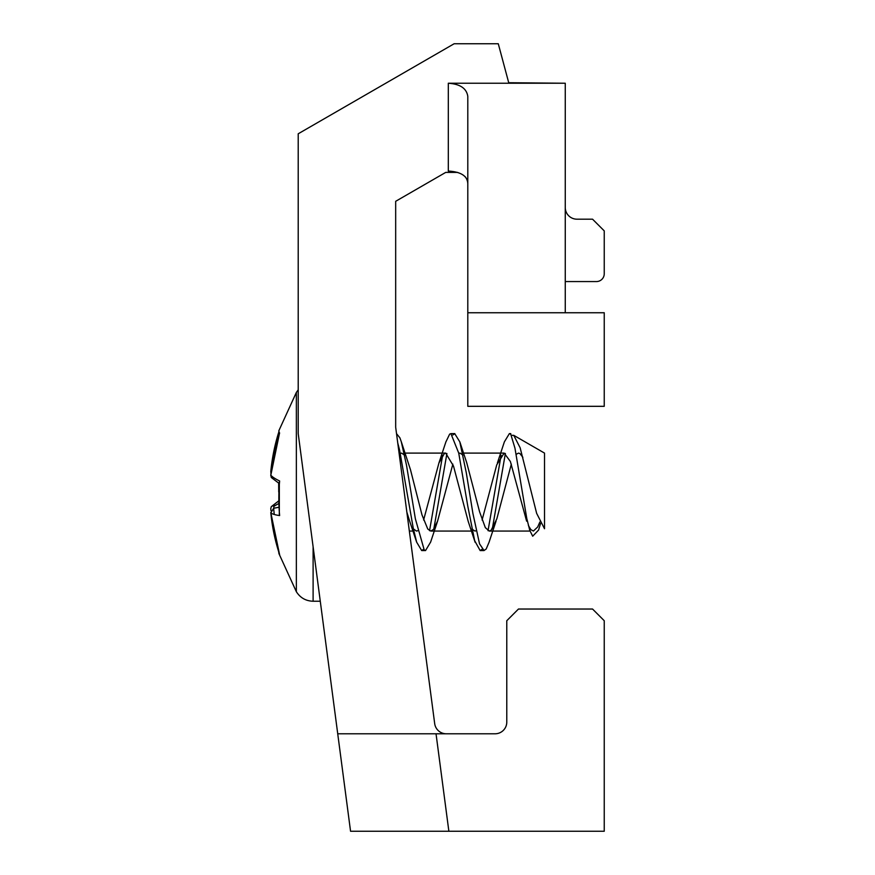 <?xml version="1.0" encoding="UTF-8"?>
<svg xmlns="http://www.w3.org/2000/svg" width="875" height="875" viewBox="0 0 875 875"><rect width="100%" height="100%" fill="white"/><g stroke="black" fill="none" stroke-linecap="round" stroke-linejoin="round"><path stroke-width="1.31" d="M604.242 406.317L604.242 312.747L467.797 312.747L467.797 406.317L604.242 406.317M565.261 207.484A11.692 11.692 0 0 0 576.953 219.188L592.55 219.188L604.242 230.88L604.242 273.766A7.798 7.798 0 0 1 596.444 281.564L565.261 281.564M467.797 184.1A11.692 11.692 0 0 0 465.008 176.531M457.997 172.561A11.692 11.692 0 0 0 456.094 172.397M337.728 733.786L350.558 831.25L337.728 733.786L436.034 733.786L337.728 733.786L298.211 433.606L298.211 133.787L454.147 43.75L498.28 43.75L508.725 82.731L565.261 83.234L448.306 83.234L448.306 171.062C460.119 171.741 466.616 175.492 467.797 182.317M436.034 733.786L495.086 733.786A11.692 11.692 0 0 0 506.778 722.094L506.778 620.725L518.47 609.033L592.55 609.033L604.242 620.725L604.242 831.25L448.864 831.25L436.034 733.786M457.516 172.397L445.736 172.397L395.675 201.305L395.675 427.219L434.689 723.614A11.692 11.692 0 0 0 446.294 733.786M350.558 831.25L448.864 831.25M467.797 312.747L467.797 96.381C466.616 88.408 460.119 84.022 448.306 83.234M565.261 312.747L565.261 83.234M495.086 733.786A11.692 11.692 0 0 0 506.778 722.094M445.736 172.397L395.675 201.305L395.675 427.219L396.517 433.65L399.886 437.817L401.297 441.766L406.525 465.303L415.373 518.82L424.222 549.948L425.567 550.517L430.598 542.128M510.748 434.23L510.748 433.606L510.748 434.23L509.381 433.606L510.748 433.606M511.339 435.323L513.734 435.323L520.144 447.77L536.648 513.352L544.512 528.741L544.512 453.097L513.734 435.323M540.564 523.48L538.595 530.053L532.689 536.211L529.791 530.392L526.772 518.438L514.948 448.12L510.759 434.23M400.323 453.436L401.548 453.108L404.578 455.131M401.297 441.744L410.462 469.645L421.98 514.872L427.744 528.992L430.784 531.048L433.497 529.43L437.598 521.062L452.856 464.122M458.806 453.447L460.031 453.108L463.061 455.142M466.78 462.93L479.566 511.744L485.319 527.625L489.267 531.048L491.083 530.327L496.836 518.842L511.339 464.111M516.163 454.333L518.503 453.108L519.87 453.512L522.867 457.308M433.825 529.003L446.906 453.502M452.834 434.984L454.803 433.748L459.812 441.875L466.266 472.642L472.905 513.439L479.544 543.856L484.039 550.528L486.183 549.019L489.016 542.358M492.297 529.003L505.378 453.447M539.864 522.014L537.688 526.991L533.4 531.038L530.863 529.627L528.391 525.536M526.619 521.15L510.387 461.508L504.164 453.097L496.738 464.844L482.092 520.034M476.153 530.72L474.917 531.048L471.887 528.992M475.136 542.314L468.158 521.227L453.512 466.102L445.692 453.119L444.412 453.458L438.911 463.061L423.609 520.013M417.692 530.72L416.445 531.059L413.383 528.883M409.62 521.008L406.853 512.127M278.731 503.617A194.359 19.381 -10.1 0 0 273.766 506.461M270.966 510.683L270.812 508.988A194.359 190.422 -119.9 0 0 270.977 510.639M298.211 389.845L296.352 392.448L296.352 591.708L278.95 553.645A192.872 19.228 -10.1 0 0 279.617 554.652A194.359 190.422 -60.1 0 1 270.812 512.827A194.359 19.381 -10.1 0 0 279.617 515.55A192.872 188.967 -60.1 0 1 279.617 480.988A194.359 19.381 -169.9 0 1 270.812 475.169A194.359 190.422 -60.1 0 1 279.617 433.016A192.872 19.228 -169.9 0 1 278.95 430.511L279.081 434.602M270.769 471.702L278.655 432.502A194.359 190.422 -119.9 0 0 270.812 471.341L270.966 473.473M279.617 433.016L279.355 433.836M270.812 475.169L271.294 477.498L279.202 483.492M270.758 508.627L271.294 506.658L273.678 505.269A190.466 18.988 169.9 0 1 278.677 501.233M270.812 512.827L273.678 508.266L278.863 507.259M279.617 515.55L279.42 513.111M279.617 480.988L279.453 483.033M397.731 442.903L399.591 450.067L413.241 528.161L416.664 542.172L421.673 550.55L423.609 549.259M429.548 530.709L442.663 455.164M445.966 441.777L449.641 434.142L450.909 433.639L458.741 453.119L467.841 506.461L474.666 540.706L480.145 550.539L482.114 549.259M488.042 530.709L501.123 455.186M497.372 463.017L504.383 441.853L509.381 433.606M296.352 591.708C300.267 597.833 305.845 601.005 313.108 601.234L313.108 546.777M273.919 508.211A190.466 186.616 60.1 0 1 273.678 505.269M273.678 508.266A190.466 186.616 119.9 0 0 274.258 514.478M437.598 521.084L430.598 542.183M466.78 462.886L459.812 441.809M496.048 521.139L489.016 542.38M409.347 531.059L413.077 531.059M430.784 531.059L471.538 531.059M489.267 531.059L530.02 531.059M404.928 453.097L445.692 453.097M463.422 453.097L504.164 453.097M313.108 601.234L320.283 601.234M296.352 392.448L278.95 430.511M279.464 433.42L270.758 475.53M278.742 492.078L278.666 483.208M278.666 500.948L271.294 506.658M278.95 553.645L278.655 551.666M279.541 554.422L270.769 512.455M279.322 482.059L279.322 514.303M529.802 530.392L529.539 529.594M416.664 542.227L409.62 521.041M445.966 441.678L438.911 463.017M421.673 550.561L425.567 550.561M480.145 550.561L484.039 550.561M450.909 433.606L454.803 433.606"/></g></svg>
